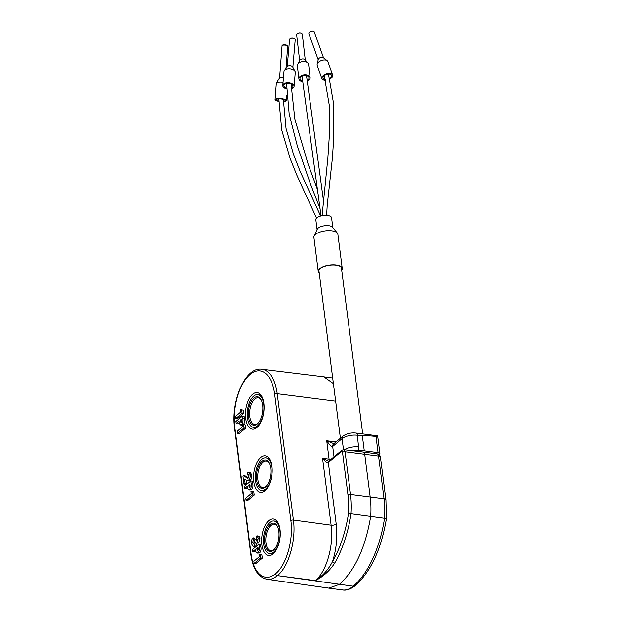 <?xml version="1.0" encoding="UTF-8"?>
<svg xmlns="http://www.w3.org/2000/svg" width="621" height="621" viewBox="0 0 621 621"><rect width="100%" height="100%" fill="white"/><g stroke="black" fill="none" stroke-linecap="round" stroke-linejoin="round"><path stroke-width="0.93" d="M291.032 88.974A5.667 3.175 -175.1 0 0 294.075 86.482A5.667 3.175 -175.1 0 0 285.862 83.012A5.667 3.175 -175.1 0 0 282.788 85.512A5.667 3.175 -175.1 0 0 286.506 88.881M282.788 85.512L283.983 71.493A5.667 3.175 4.9 0 1 284.41 70.452A5.667 3.175 4.9 0 1 287.057 68.993A5.667 3.175 4.9 0 1 295.029 71.361A5.667 3.175 4.9 0 1 295.27 72.463L294.075 86.482M295.029 71.361L292.724 66.998A2.833 1.591 -175.1 0 0 288.742 65.81A2.833 1.591 -175.1 0 0 287.414 66.54L284.41 70.452M287.228 66.789L289.572 39.333A2.833 1.591 4.9 0 1 290.411 38.331A2.833 1.591 4.9 0 1 291.109 38.083A2.833 1.591 4.9 0 1 294.564 38.681A2.833 1.591 4.9 0 1 295.216 39.814L292.871 67.27M290.566 38.254A2.453 1.374 4.9 0 1 290.698 38.184A2.453 1.374 4.9 0 1 291.311 37.974A2.453 1.374 4.9 0 1 294.3 38.494A2.453 1.374 4.9 0 1 294.424 38.587M286.498 88.19A4.533 2.538 4.9 0 1 283.913 85.613A4.533 2.538 4.9 0 1 286.374 83.61A4.533 2.538 4.9 0 1 292.941 86.381A4.533 2.538 4.9 0 1 291.032 88.229M334.013 456.808L332.685 446.452C332.297 447.819 330.31 445.917 326.724 440.755L333.888 443.681M379.881 453.609L377.607 435.818L355.98 433.054C350.865 432.558 346.51 433.59 342.901 436.152A3.773 2.895 50.2 0 0 342.07 438.62L343.475 449.635M377.203 436.214L375.969 436.485C371.001 435.849 366.46 435.647 362.346 435.88L364.255 450.823L378.034 452.593L379.889 453.64L379.462 454.487L378.593 454.386M350.702 450.504L358.868 450.186L364.255 450.823M379.462 454.487L379.555 455.193M341.48 451.459A1.692 0.838 -82.4 0 1 342.513 452.29A1.886 0.776 -7.3 0 1 345.051 451.731L378.531 456.07L383.995 498.748L350.523 494.401L345.051 451.731A3.579 1.77 -82.4 0 0 343.747 449.651L341.899 450.225A1.886 1.444 50.2 0 0 341.48 451.459L328.439 462.35A5.861 2.895 97.6 0 1 328.315 462.443C327.803 463.53 325.885 462.14 322.547 458.275L328.781 461.17M385.905 518.457L348.497 513.412A82.872 40.932 -82.4 0 1 332.546 561.555A1.886 1.056 -150 0 0 334.711 563.068C329.673 570.808 323.207 576.653 315.328 580.619C322.493 576.203 328.23 569.853 332.546 561.555C336.45 549.026 337.669 536.521 336.202 524.039L328.315 462.443L328.851 461.116L328.354 461.139M336.202 524.039A3.773 1.552 -7.3 0 1 331.117 525.164L293.407 520.01C296.302 540.185 288.649 566.833 277.447 575.613L315.328 580.619C326.46 571.731 334.013 545.23 331.117 525.164L322.547 458.275L329.076 459.113A3.959 1.956 -82.4 0 0 329.503 460.572M355.204 585.696C350.5 589.259 346.308 590.68 342.629 589.95A42.857 21.168 97.6 0 0 353.225 586.208A84.961 41.956 97.6 0 0 384.531 518.085A56.643 27.968 97.6 0 0 383.995 498.748A3.773 1.552 172.7 0 1 385.882 499.82L386.409 518.434C381.325 549.049 370.923 571.475 355.204 585.696A3.773 2.895 -129.8 0 1 353.225 586.208L279.481 575.892M333.392 383.584L323.883 376.831L261.837 369.239A42.236 20.858 -82.4 0 1 277.23 393.722A1.886 0.776 -7.3 0 0 274.684 394.288A40.342 19.926 -82.4 0 0 250.1 374.432A40.342 19.926 -82.4 0 0 234.862 427.52L251.047 553.823A40.342 19.926 -82.4 0 0 275.615 573.688C286.304 565.366 293.64 539.812 290.861 520.577A1.886 0.776 172.7 0 1 293.407 520.01L277.23 393.722L335.65 401.189M258.996 554.266L261.868 554.856L258.996 554.266L259.306 556.719L253.873 561.252L254.144 563.402L260.665 557.953L260.246 554.638M254.144 563.402L255.774 563.612L262.295 558.17L261.868 554.856M252.654 551.758L255.495 549.383L255.906 551.735L257.04 553.117L259.578 552.977C260.929 551.448 261.348 549.383 260.836 546.775L260.533 544.384L258.903 544.167L252.382 549.616L252.654 551.758L254.284 551.976L255.705 550.788M248.703 472.387L250.333 472.604L251.831 475.057L250.209 474.84L248.703 472.387L247.36 472.876L247.639 475.018L248.369 474.739L249.021 475.694L248.353 477.984L247.445 478.232L243.564 475.702L245.194 475.919L248.206 478.085M243.564 475.702L242.974 476.198L243.999 484.163L245.621 484.38L246.708 483.472L246.296 480.274M251.831 475.057C252.01 477.324 251.513 479.063 250.333 480.274L248.757 480.747L247.135 480.53L248.71 480.056C249.883 478.845 250.387 477.107 250.209 474.84M242.337 424.283L245.217 424.873L242.337 424.283L242.656 426.736L237.222 431.269L237.494 433.411L244.014 427.97L243.595 424.655M237.494 433.411L239.124 433.629L245.644 428.187L245.217 424.873M243.16 424.834C244.511 423.297 244.93 421.232 244.418 418.632L244.115 416.241L242.485 416.023L235.964 421.465L236.236 423.607L237.866 423.825L239.287 422.645M242.454 425.191L240.622 424.974L241.538 424.617C242.881 423.08 243.3 421.015 242.795 418.414L242.485 416.023M261.868 544.788A18.405 9.09 97.6 0 1 266.751 522.812A18.405 9.09 97.6 0 1 278.068 522.866A18.405 9.09 97.6 0 1 280.04 529.628A18.405 9.09 97.6 0 1 274.078 552.907A18.405 9.09 97.6 0 1 261.868 544.788M253.779 481.64A18.405 9.09 97.6 0 1 258.662 459.656A18.405 9.09 97.6 0 1 269.972 459.711A18.405 9.09 97.6 0 1 271.951 466.472A18.405 9.09 97.6 0 1 265.99 489.752A18.405 9.09 97.6 0 1 253.779 481.64M245.691 418.484A18.405 9.09 97.6 0 1 250.566 396.501A18.405 9.09 97.6 0 1 261.883 396.563A18.405 9.09 97.6 0 1 263.855 403.316A18.405 9.09 97.6 0 1 257.901 426.604A18.405 9.09 97.6 0 1 245.691 418.484M240.459 409.581L243.339 410.163L240.459 409.581L240.769 412.026L235.336 416.567L235.607 418.709L242.136 413.268L241.709 409.953M235.607 418.709L237.238 418.927L243.758 413.477L243.339 410.163M244.565 488.603L247.406 486.227L247.818 488.58L248.951 489.969L251.489 489.822C252.832 488.292 253.252 486.227 252.747 483.627L252.436 481.228L250.814 481.011L244.286 486.46L244.565 488.603L246.188 488.82L247.608 487.632M250.9 491.11L253.779 491.7L250.9 491.11L251.218 493.563L245.784 498.096L246.056 500.247L252.576 494.797L252.149 491.483M246.056 500.247L247.686 500.464L254.206 495.015L253.779 491.7M254.556 540.852L254.261 543.134M254.928 539.688L254.719 538.042L253.089 537.825C251.769 539.16 251.218 541.093 251.427 543.616L253.042 546.379L254.067 545.999L255.456 542.397L256.287 543.127L257.024 542.855L258.305 538.089L256.931 535.776L258.988 536.171L259.935 538.306L258.654 543.072L256.287 543.127M257.078 542.607L255.697 546.216L253.042 546.379M262.295 558.17L260.665 557.953M259.578 552.977L257.948 552.76C259.299 551.231 259.718 549.166 259.205 546.565L258.903 544.167M257.04 553.117L257.948 552.76M257.676 550.617L256.667 548.405L258.002 547.287L258.157 549.593L257.35 550.742M258.157 548.607L256.667 548.405M247.639 475.018L248.889 475.181M250.333 480.274L248.71 480.056M246.708 483.472L245.085 483.254L244.565 479.233L247.135 480.53M243.999 484.163L245.085 483.254M245.644 428.187L244.014 427.97M242.4 424.733L241.538 424.617M236.236 423.607L239.085 421.24L239.489 423.592L240.622 424.974M241.258 422.466L240.249 420.262L241.592 419.144L241.74 421.449L240.94 422.598M241.748 420.456L240.249 420.262M274.265 521.011A16.519 8.158 97.6 0 1 274.754 521.05A16.519 8.158 97.6 0 1 278.503 523.775M279.908 530.528A16.488 8.143 -82.4 0 0 273.9 520.972A16.488 8.143 -82.4 0 0 263.63 544.105A16.488 8.143 -82.4 0 0 269.561 553.653A16.488 8.143 -82.4 0 0 279.908 530.528M274.746 552.147A16.519 8.158 97.6 0 1 270.407 553.8A16.519 8.158 97.6 0 1 269.925 553.707M264.701 543.22A14.33 7.072 97.6 0 1 268.458 526.166A14.33 7.072 97.6 0 1 277.245 526.049A14.33 7.072 97.6 0 1 278.837 531.421A14.33 7.072 97.6 0 1 274.117 549.624A14.33 7.072 97.6 0 1 264.701 543.22M274.451 549.259A13.398 6.614 97.6 0 1 270.787 550.703A13.398 6.614 97.6 0 1 265.967 542.94A13.398 6.614 97.6 0 1 274.311 524.14A13.398 6.614 97.6 0 1 277.471 526.492M266.168 457.863A16.519 8.158 97.6 0 1 266.665 457.894A16.519 8.158 97.6 0 1 270.414 460.619M271.812 467.372A16.488 8.143 -82.4 0 0 265.804 457.817A16.488 8.143 -82.4 0 0 255.541 480.957A16.488 8.143 -82.4 0 0 261.472 490.505A16.488 8.143 -82.4 0 0 271.812 467.372M266.65 488.991A16.519 8.158 97.6 0 1 262.318 490.644A16.519 8.158 97.6 0 1 261.837 490.551M256.605 480.064A14.33 7.072 97.6 0 1 260.37 463.01A14.33 7.072 97.6 0 1 269.157 462.901A14.33 7.072 97.6 0 1 270.748 468.265A14.33 7.072 97.6 0 1 266.029 486.468A14.33 7.072 97.6 0 1 256.605 480.064M266.362 486.103A13.398 6.614 97.6 0 1 262.699 487.547A13.398 6.614 97.6 0 1 257.878 479.792A13.398 6.614 97.6 0 1 266.223 460.984A13.398 6.614 97.6 0 1 269.382 463.336M258.08 394.708A16.519 8.158 97.6 0 1 258.577 394.739A16.519 8.158 97.6 0 1 262.326 397.471M263.723 404.217A16.488 8.143 -82.4 0 0 257.715 394.661A16.488 8.143 -82.4 0 0 247.453 417.801A16.488 8.143 -82.4 0 0 253.384 427.349A16.488 8.143 -82.4 0 0 263.723 404.217M258.561 425.835A16.519 8.158 97.6 0 1 254.23 427.496A16.519 8.158 97.6 0 1 253.748 427.395M248.516 416.908A14.33 7.072 97.6 0 1 252.273 399.854A14.33 7.072 97.6 0 1 261.068 399.745A14.33 7.072 97.6 0 1 262.66 405.109A14.33 7.072 97.6 0 1 257.94 423.312A14.33 7.072 97.6 0 1 248.516 416.908M258.274 422.948A13.398 6.614 97.6 0 1 254.61 424.391A13.398 6.614 97.6 0 1 249.789 416.637A13.398 6.614 97.6 0 1 258.134 397.828A13.398 6.614 97.6 0 1 261.294 400.18M243.758 413.477L242.136 413.268M251.489 489.822L249.859 489.604C251.21 488.075 251.629 486.01 251.117 483.41L250.814 481.011M248.951 489.969L249.859 489.604M249.588 487.462L248.579 485.249L249.914 484.139L250.069 486.437L249.262 487.586M250.069 485.451L248.579 485.249M254.206 495.015L252.576 494.797M258.988 536.171L256.093 536.001L256.543 538.128M256.706 538.19L257.133 539.051L256.364 540.875M259.935 538.306L258.305 538.089M258.654 543.072L257.024 542.855M255.697 546.216L254.067 545.999M254.494 540.123L253.368 539.975L253.089 537.825M254.237 542.971L252.615 542.754L253.368 539.975M257.156 539.354L255.573 539.144L254.486 540.053L253.803 543.841L253.337 544.012M253.803 543.841L252.615 542.754M256.675 540.767L255.573 539.144M319.178 272.588A11.706 4.813 -7.3 0 1 318.651 271.431A11.706 4.813 -7.3 0 1 325.52 266.021A11.706 4.813 -7.3 0 1 338.468 265.641A11.706 4.813 -7.3 0 1 341.868 268.458A11.706 4.813 -7.3 0 1 341.651 269.708M341.713 270.22A12.086 4.968 172.7 0 0 342.241 268.412A12.086 4.968 172.7 0 0 338.732 265.501A12.086 4.968 172.7 0 0 325.365 265.897A12.086 4.968 172.7 0 0 318.27 271.478A12.086 4.968 172.7 0 0 319.241 273.1M318.27 271.478L313.9 237.346A12.086 4.968 -7.3 0 1 314.117 236.073A12.086 4.968 -7.3 0 1 322.4 231.385A12.086 4.968 -7.3 0 1 334.354 231.361A12.086 4.968 -7.3 0 1 337.335 233.092A12.086 4.968 -7.3 0 1 337.871 234.272L342.241 268.412M337.335 233.092L332.53 227.201A7.933 3.26 172.7 0 0 330.574 226.067A7.933 3.26 172.7 0 0 322.726 226.083A7.933 3.26 172.7 0 0 317.292 229.149L314.117 236.073M317.09 229.576L315.833 219.749A7.933 3.26 -7.3 0 1 320.49 216.077A7.933 3.26 -7.3 0 1 329.262 215.821A7.933 3.26 -7.3 0 1 331.567 217.73L332.825 227.565M307.178 81.25A5.667 3.54 173.4 0 0 310.151 77.648A5.667 3.54 173.4 0 0 305.912 74.753A5.667 3.54 173.4 0 0 298.895 78.945A5.667 3.54 173.4 0 0 302.683 81.786M298.895 78.945L297.381 65.772A5.667 3.54 -6.6 0 1 297.692 64.312A5.667 3.54 -6.6 0 1 304.399 61.58A5.667 3.54 -6.6 0 1 308 63.125A5.667 3.54 -6.6 0 1 308.637 64.483L310.151 77.648M308 63.125L305.004 59.732A2.833 1.77 173.4 0 0 303.203 58.964A2.833 1.77 173.4 0 0 299.85 60.33L297.692 64.312M299.648 60.695L296.698 35.017A2.833 1.77 -6.6 0 1 297.669 33.472A2.833 1.77 -6.6 0 1 300.207 32.921A2.833 1.77 -6.6 0 1 301.03 33.084A2.833 1.77 -6.6 0 1 302.326 34.365L305.276 60.043M297.777 33.41A2.453 1.537 -6.6 0 1 297.878 33.34A2.453 1.537 -6.6 0 1 300.075 32.859A2.453 1.537 -6.6 0 1 300.789 33.006A2.453 1.537 -6.6 0 1 300.906 33.045M302.59 81.002A4.533 2.833 -6.6 0 1 300.021 78.813A4.533 2.833 -6.6 0 1 305.633 75.459A4.533 2.833 -6.6 0 1 309.025 77.78A4.533 2.833 -6.6 0 1 307.084 80.458M329.875 79.061A5.667 3.167 160.4 0 0 330.892 78.386A5.667 3.167 160.4 0 0 332.6 74.877A5.667 3.167 160.4 0 0 328.99 73.255A5.667 3.167 160.4 0 0 323.642 75.18A5.667 3.167 160.4 0 0 321.934 78.688A5.667 3.167 160.4 0 0 325.52 80.311M321.934 78.688L317.199 65.407A5.667 3.167 -19.6 0 1 317.152 64.297A5.667 3.167 -19.6 0 1 318.907 61.906A5.667 3.167 -19.6 0 1 327.197 60.711A5.667 3.167 -19.6 0 1 327.865 61.603L332.6 74.877M327.197 60.711L323.285 57.683A2.833 1.584 160.4 0 0 319.14 58.281A2.833 1.584 160.4 0 0 318.262 59.476L317.152 64.297M318.193 59.771L308.924 33.775A2.833 1.584 -19.6 0 1 309.266 32.525A2.833 1.584 -19.6 0 1 309.778 32.02A2.833 1.584 -19.6 0 1 313.209 31.12A2.833 1.584 -19.6 0 1 314.257 31.873L323.533 57.869M309.374 32.393A2.453 1.374 -19.6 0 1 309.468 32.269A2.453 1.374 -19.6 0 1 309.918 31.834A2.453 1.374 -19.6 0 1 312.883 31.05A2.453 1.374 -19.6 0 1 313.038 31.089M325.334 79.597A4.533 2.531 -19.6 0 1 322.998 78.308A4.533 2.531 -19.6 0 1 324.364 75.506A4.533 2.531 -19.6 0 1 328.649 73.961A4.533 2.531 -19.6 0 1 331.536 75.257A4.533 2.531 -19.6 0 1 330.17 78.06A4.533 2.531 -19.6 0 1 329.697 78.393M283.339 101.572A5.667 1.459 -175.6 0 0 286.382 100.517A5.667 1.459 -175.6 0 0 284.139 99.158A5.667 1.459 -175.6 0 0 278.262 98.592A5.667 1.459 -175.6 0 0 275.087 99.647A5.667 1.459 -175.6 0 0 277.331 101.006A5.667 1.459 -175.6 0 0 278.806 101.324M275.087 99.647L276.345 83.276A5.667 1.459 4.4 0 1 276.407 83.09A5.667 1.459 4.4 0 1 283.052 82.352M283.455 77.648A2.833 0.73 -175.6 0 0 279.621 77.943A2.833 0.73 -175.6 0 0 279.582 78.036M279.59 77.99L282.074 45.659A2.833 0.73 4.4 0 1 282.19 45.473A2.833 0.73 4.4 0 1 286.599 45.418A2.833 0.73 4.4 0 1 287.632 45.892A2.833 0.73 4.4 0 1 287.717 46.094L286.009 68.372M282.19 45.473L282.578 45.162A2.453 0.629 4.4 0 1 286.397 45.116A2.453 0.629 4.4 0 1 287.298 45.527L287.632 45.892M278.806 101.006A4.533 1.164 4.4 0 1 278.006 100.819A4.533 1.164 4.4 0 1 276.213 99.733A4.533 1.164 4.4 0 1 278.759 98.886A4.533 1.164 4.4 0 1 283.455 99.344A4.533 1.164 4.4 0 1 285.249 100.431A4.533 1.164 4.4 0 1 283.339 101.223M335.977 441.935L326.724 440.755L329.076 459.113A3.773 1.552 -7.3 0 0 331.303 459.066M332.685 446.452L332.716 446.429A3.773 2.895 -129.8 0 1 333.555 443.961L332.685 446.452M332.716 446.429L342.07 438.62A11.325 4.657 -7.3 0 1 357.339 435.243A3.773 1.84 -82.7 0 0 355.98 433.054M358.868 450.186L357.339 435.243L362.346 435.88M375.969 436.485L378.034 452.593M343.747 449.651L363.332 452.049L364.698 454.238L370.163 496.909A56.643 27.968 97.6 0 1 370.698 516.253C365.42 547.621 354.987 570.326 339.392 584.377L328.796 588.118L266.914 579.277A42.236 20.858 -82.4 0 0 277.447 575.613A1.886 1.444 -129.8 0 1 275.615 573.688M377.164 453.889A3.773 1.863 97.6 0 1 378.531 456.07A3.773 1.552 -7.3 0 1 380.409 457.149A3.773 3.773 0 0 0 377.164 453.889L363.332 452.049M328.439 462.35A1.886 1.444 -129.8 0 1 328.851 461.116L341.899 450.225M342.513 452.29L347.977 494.96A54.555 26.944 -82.4 0 1 348.497 513.412M334.711 563.068A84.767 41.863 -82.4 0 0 351.051 513.652A56.441 27.875 -82.4 0 0 350.523 494.401A1.886 0.776 172.7 0 0 347.977 494.96M261.837 369.239C245.458 366.359 230.663 401.197 234.622 427.97A1.886 0.776 -7.3 0 1 234.862 427.52M251.047 553.823A1.886 0.776 172.7 0 0 250.799 554.281C252.825 568.875 258.196 577.204 266.914 579.277M274.684 394.288L290.861 520.577M260.836 546.775L259.205 546.565M258.181 549.352L256.768 549.166M247.701 477.735L246.079 477.526M244.418 418.632L242.795 418.414M241.763 421.209L240.35 421.022M252.747 483.627L251.117 483.41M250.092 486.196L248.672 486.01M358.837 446.934A11.325 4.657 172.7 0 0 344.368 449.728M340.401 438.247L318.868 270.182M342.901 436.152L333.555 443.961M385.882 499.82L380.409 457.149M323.883 376.831L332.677 378.003M234.622 427.97L250.799 554.281M273.9 520.972L275.157 521.12M269.561 553.653L270.818 553.839M265.804 457.817L267.069 457.972M261.472 490.505L262.73 490.683M257.715 394.661L258.98 394.816M253.384 427.349L254.641 427.527M328.796 588.118L342.629 589.95M362.687 433.908L341.34 267.302M323.324 199.675L306.51 75.599M302.008 76.111L321.034 215.929M328.447 73.969L333.71 104.344L333.78 137.225L332.406 157.998L327.22 205.31L326.607 215.378M324.216 75.622L329.192 104.755L329.285 136.41L327.88 157.75L322.082 215.697M327.22 215.425L326.623 213.546M317.215 188.924L308.303 164.72L294.866 119.271L291.094 84.099M286.576 83.563L289.192 114.155L297.319 145.881L310.197 183.249L320.009 208.578M278.845 98.886L281.794 130.231L290.193 158.611L296.613 174.68L316.547 218.118M283.362 99.321L286.033 128.361L293.609 154.745L300.323 171.831L320.653 216.03M279.621 77.943L276.407 83.09M286.755 95.626L286.382 100.517"/></g></svg>
